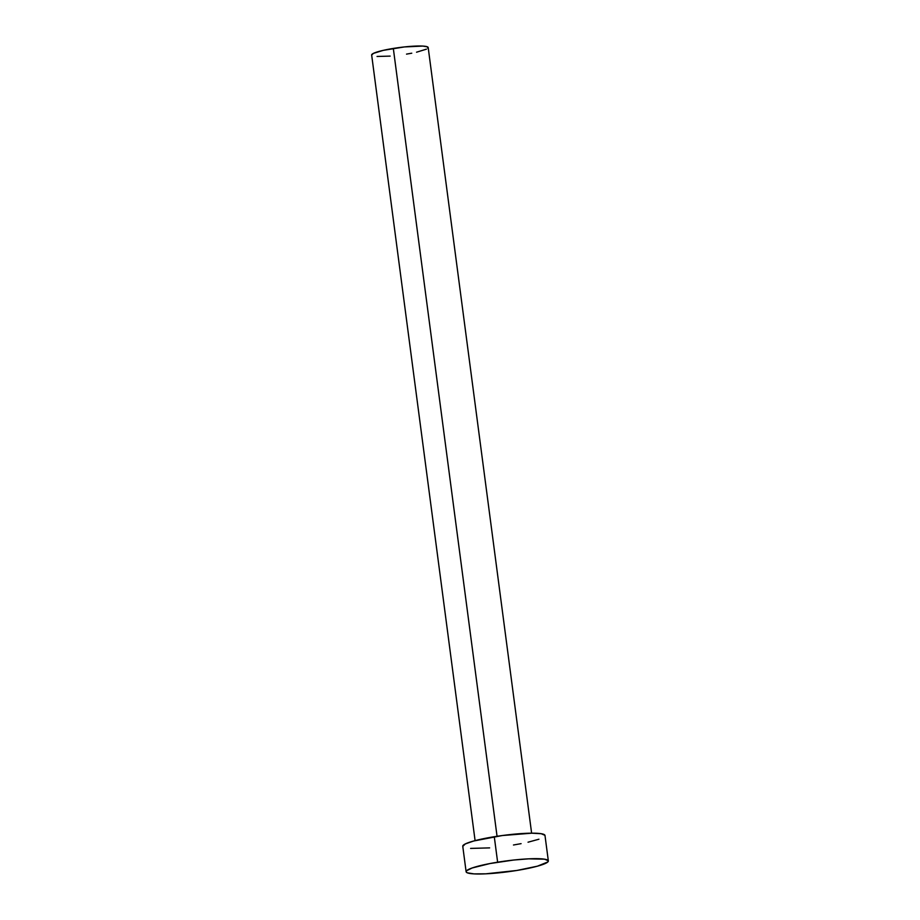 <?xml version="1.0" encoding="UTF-8"?>
<svg xmlns="http://www.w3.org/2000/svg" width="920" height="920" viewBox="0 0 920 920"><rect width="100%" height="100%" fill="white"/><g stroke="black" fill="none" stroke-linecap="round" stroke-linejoin="round"><path stroke-width="1.38" d="M531.622 833.186L428.191 47.552A28.508 3.772 172.5 0 0 393.323 48.426L497.053 836.291L393.323 48.426A28.508 3.772 172.5 0 0 371.657 54.993L475.088 840.627M548.343 860.913L544.985 835.44A41.469 5.485 172.5 0 0 494.281 836.717L497.628 862.189L494.281 836.717A41.469 5.485 172.5 0 0 462.76 846.273L466.118 871.746A41.469 5.485 -7.5 0 1 497.628 862.189A41.469 5.485 -7.5 0 1 548.343 860.913A41.469 5.485 -7.5 0 1 516.822 870.469A41.469 5.485 -7.5 0 1 466.118 871.746M462.783 846.388L465.301 843.928L473.685 841.006L502.262 835.544L531.783 833.186L541.213 833.716L544.962 835.325M538.936 839.212L528.045 842.202M521.088 843.651L513.475 844.997M489.635 847.883L470.603 848.412M516.822 870.469L485.737 873.827L473.961 873.885L467.245 872.793L466.141 871.861L466.612 870.711L472.167 867.974L490.015 863.535L513.659 860.039L528.712 858.831L544.571 859.188L548.32 860.798L547.837 861.948L537.418 866.18L516.822 870.469M371.68 55.073L373.405 53.383L383.306 50.347L404.351 46.943L422.797 46.08L427.409 46.828L427.846 48.254M426.443 49.162L416.541 52.198M411.757 53.199L406.525 54.119M390.137 56.108L377.05 56.465"/></g></svg>
